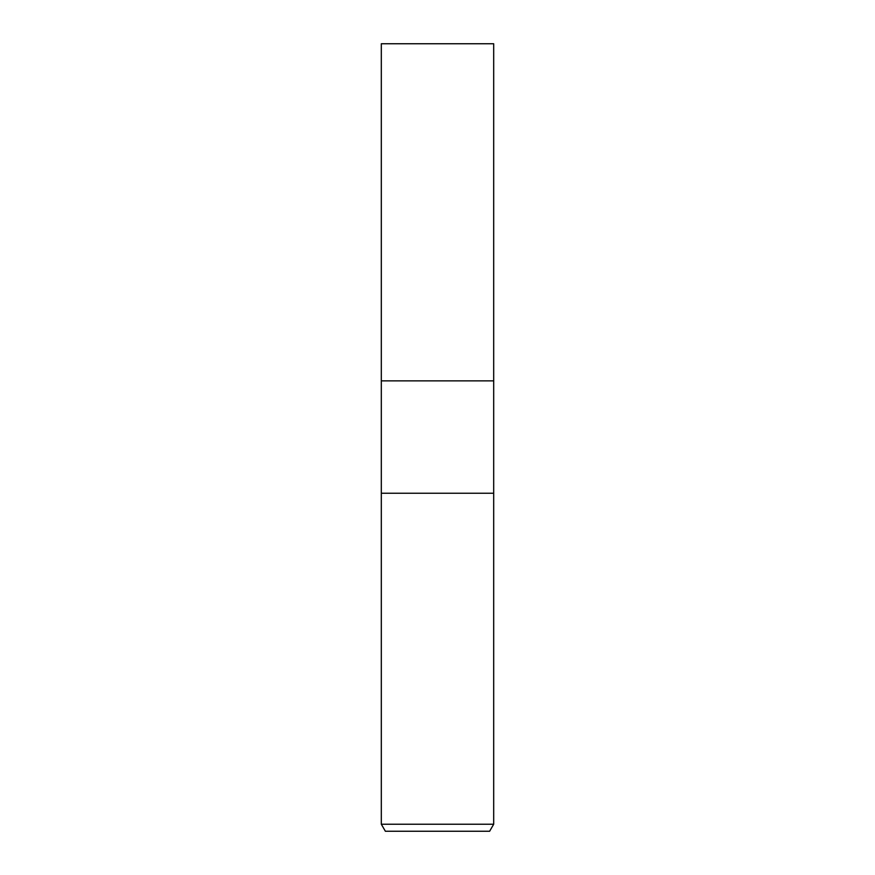 <?xml version="1.0" encoding="UTF-8"?>
<svg xmlns="http://www.w3.org/2000/svg" width="875" height="875" viewBox="0 0 875 875"><rect width="100%" height="100%" fill="white"/><g stroke="black" fill="none" stroke-linecap="round" stroke-linejoin="round"><path stroke-width="1.31" d="M381.314 824.228L381.314 493.248L493.686 493.248L493.686 380.866L437.5 380.866L493.686 380.866L493.686 43.75L381.314 43.75L381.314 380.866L437.5 380.866L381.314 380.866L381.314 493.248L493.686 493.248L493.686 824.228L381.314 824.228L385.372 831.25L489.628 831.25L493.686 824.228"/></g></svg>
